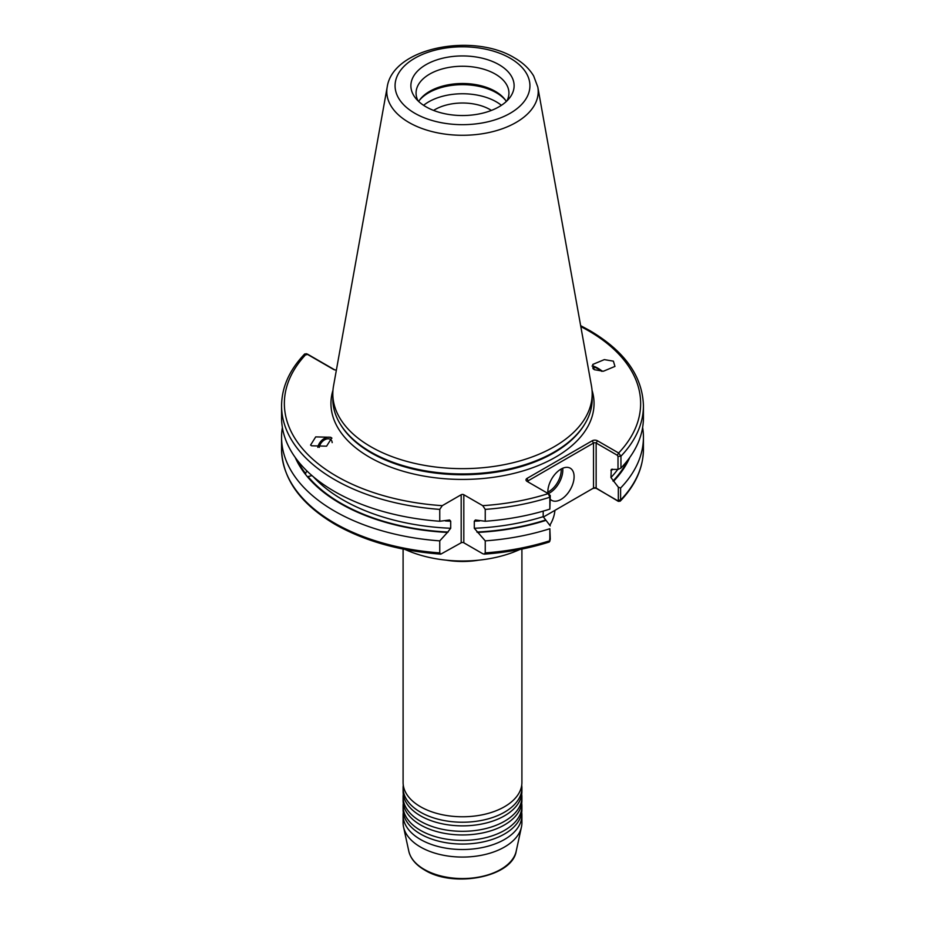 <?xml version="1.0" encoding="UTF-8"?>
<svg xmlns="http://www.w3.org/2000/svg" width="925" height="925" viewBox="0 0 925 925"><rect width="100%" height="100%" fill="white"/><g stroke="black" fill="none" stroke-linecap="round" stroke-linejoin="round"><path stroke-width="1.39" d="M521.908 549.068L521.908 782.469A59.408 34.306 180 0 1 512.866 800.657A59.408 34.306 180 0 1 420.493 806.727A59.408 34.306 180 0 1 412.134 800.657A59.408 34.306 180 0 1 403.092 782.469L403.092 549.068M521.908 787.927L521.908 791.569A59.408 34.306 180 0 1 512.866 809.757A59.408 34.306 180 0 1 420.493 815.815A59.408 34.306 180 0 1 412.134 809.757A59.408 34.306 180 0 1 403.092 791.569L403.092 787.927A59.408 34.306 0 0 0 420.493 812.185A59.408 34.306 0 0 0 485.232 819.619A59.408 34.306 0 0 0 521.908 787.927A59.408 34.306 0 0 0 521.723 785.198M521.908 797.026L521.908 800.657A59.408 34.306 180 0 1 512.866 818.845A59.408 34.306 180 0 1 420.493 824.915A59.408 34.306 180 0 1 412.134 818.845A59.408 34.306 180 0 1 403.092 800.657L403.092 797.026A59.408 34.306 0 0 0 420.493 821.273A59.408 34.306 0 0 0 485.232 828.707A59.408 34.306 0 0 0 521.908 797.026A59.408 34.306 0 0 0 521.723 794.298M521.908 806.114L521.908 809.757A59.408 34.306 180 0 1 512.866 827.944A59.408 34.306 180 0 1 420.493 834.015A59.408 34.306 180 0 1 412.134 827.944A59.408 34.306 180 0 1 403.092 809.757L403.092 806.114A59.408 34.306 0 0 0 420.493 830.372A59.408 34.306 0 0 0 485.232 837.807A59.408 34.306 0 0 0 521.908 806.114A59.408 34.306 0 0 0 521.723 803.386M403.277 785.198A59.408 34.306 0 0 0 403.092 787.927M403.277 794.298A59.408 34.306 0 0 0 403.092 797.026M403.277 803.386A59.408 34.306 0 0 0 403.092 806.114M403.277 812.485A59.408 34.306 0 0 0 403.092 815.214A59.408 34.306 0 0 0 420.493 839.472A59.408 34.306 0 0 0 485.232 846.907A59.408 34.306 0 0 0 521.908 815.214A59.408 34.306 0 0 0 521.723 812.485M319.287 447.399A7.793 5.203 131.5 0 1 323.507 440.554A7.793 5.203 131.5 0 1 330.156 439.225A7.793 5.203 131.5 0 1 330.873 439.722A7.793 5.203 131.5 0 1 332.179 442.647M311.609 445.804L310.58 445.075L315.714 436.889L330.699 437.271L331.728 437.999L326.594 446.174L311.609 445.804M331.925 438.172A9.655 6.44 -48.5 0 0 331.219 437.722A9.655 6.44 -48.5 0 0 323.195 439.202A9.655 6.44 -48.5 0 0 317.818 447.376M311.991 475.6L307.377 476.733L305.077 473.889L306.973 470.998M593.411 369.087A7.793 1.896 -144.9 0 1 592.913 367.422A7.793 1.896 -144.9 0 1 601.632 371.295M594.301 369.688L592.74 364.438L604.314 359.617L613.391 361.155L614.952 366.416L603.378 371.237L594.301 369.688M602.372 371.283A9.655 2.336 35.1 0 0 592.046 366.046M491.418 110.422A38.989 22.512 0 0 0 490.065 109.601A38.989 22.512 0 0 0 433.582 110.422M550.271 499.246A18.569 10.718 120 0 0 551.682 500.356A18.569 10.718 120 0 0 560.966 499.442A18.569 10.718 120 0 0 573.095 483.081A18.569 10.718 120 0 0 570.251 468.2A18.569 10.718 120 0 0 560.966 469.125A18.569 10.718 120 0 0 547.912 493.418M543.229 517.11L593.526 488.065A1.862 1.075 180 0 1 596.151 488.065L618.339 501.362L617.449 500.587L618.328 500.113L618.328 487.174L610.939 477.554L611.286 469.414M499.003 64.669A51.615 29.797 0 0 0 433.235 61.189A51.615 29.797 0 0 0 415.383 97.9A51.615 29.797 0 0 0 425.997 106.803A51.615 29.797 0 0 0 509.617 97.9A51.615 29.797 0 0 0 499.003 64.669M506.877 100.952A46.435 26.813 0 0 0 508.935 93.067A46.435 26.813 0 0 0 495.337 74.104A46.435 26.813 0 0 0 444.728 68.288A46.435 26.813 0 0 0 416.065 93.067A46.435 26.813 0 0 0 418.123 100.952M506.333 101.473A46.435 26.813 0 0 0 504.888 99.38A46.435 26.813 0 0 0 495.337 91.367A46.435 26.813 0 0 0 420.112 99.38A46.435 26.813 0 0 0 418.667 101.473M505.489 100.189A47.811 27.6 0 0 0 496.309 92.743A47.811 27.6 0 0 0 419.511 100.189M501.408 105.323A47.811 27.6 0 0 0 496.309 101.843A47.811 27.6 0 0 0 423.592 105.323M521.908 815.214L521.908 822.776A59.408 34.306 180 0 1 521.446 827.043A59.408 34.306 180 0 1 481.763 855.22A59.408 34.306 180 0 1 420.493 847.022A59.408 34.306 180 0 1 403.554 827.043A59.408 34.306 180 0 1 403.092 822.776L403.092 815.214M537.807 87.066L591.491 386.06A129.685 74.879 180 0 1 592.185 393.772A129.685 74.879 180 0 1 512.126 462.951A129.685 74.879 180 0 1 370.798 446.717A129.685 74.879 180 0 1 332.815 393.772A129.685 74.879 180 0 1 333.509 386.06L387.193 87.066A75.711 43.706 180 0 0 408.966 122.482A75.711 43.706 180 0 0 495.048 131.038A75.711 43.706 180 0 0 537.807 87.066L533.667 75.977C529.354 68.762 522.926 62.692 514.369 57.789C473.334 32.583 392.94 47.314 387.193 87.066M592.185 393.772L592.185 399.08A129.685 74.879 180 0 1 584.935 423.766A129.685 74.879 180 0 1 370.798 452.024A129.685 74.879 180 0 1 340.065 423.766A129.685 74.879 180 0 1 332.815 399.08L332.815 393.772M554.931 510.357A92.558 53.43 180 0 1 549.785 525.319M519.942 549.462A92.558 53.43 180 0 1 405.058 549.462M334.561 491.499A180.93 104.456 180 0 1 281.57 417.626L281.57 405.751A180.93 104.456 180 0 0 439.757 509.386L439.757 521.261A180.93 104.456 180 0 1 334.561 491.499M478.919 560.145A59.408 34.306 180 0 1 446.081 560.145M439.757 552.896L440.809 554.144C399.924 551.069 364.704 541.148 335.139 524.406C300.313 503.813 282.46 478.768 281.57 449.261A180.93 104.456 0 0 0 334.561 523.122A180.93 104.456 0 0 0 439.757 552.896L439.757 540.871L447.457 532.418A172.455 99.565 180 0 1 307.377 476.733M447.457 532.418L450.706 528.268L450.706 521.203L449.619 519.989L439.757 521.261M612.2 469.125A168.951 97.541 180 0 1 610.939 470.49L612.986 469.403L618.004 469.414L618.004 456.43L617.322 455.273L596.151 443.04A1.862 1.075 0 0 0 593.526 443.04L528.406 480.642A1.862 1.075 0 0 0 527.863 481.393A1.862 1.075 0 0 0 528.395 482.156L527.088 478.364L592.208 440.774A3.712 2.139 180 0 1 597.457 440.774L618.64 452.996L620.952 456.187L620.952 468.062L618.004 469.414M596.66 488.481A3.712 2.139 0 0 0 592.208 488.828L593.526 488.065L593.526 443.04L592.208 440.774M463.818 542.79L482.734 553.717L484.191 554.144L485.243 552.896L485.243 540.871L474.294 528.268L474.294 521.203L475.381 519.989L485.243 521.261L485.243 509.386L482.734 505.663L463.818 494.736L463.818 542.79A1.862 1.075 0 0 0 461.182 542.79L440.809 554.144M548.271 541.68L549.855 540.743L549.855 528.718A180.93 104.456 180 0 1 485.243 540.871M549.855 528.718L550.271 539.044L549.577 539.402L550.271 539.044L549.797 541.275L550.248 539.194M543.195 511.12L543.195 516.659L550.271 525.897M545.773 520.428A172.455 99.565 180 0 1 477.543 532.418M549.855 509.108L549.855 497.234L548.271 493.626L550.271 495.534L549.855 509.108A180.93 104.456 180 0 1 485.243 521.261M482.734 505.663A178.143 102.848 0 0 0 548.271 493.626L527.088 481.393A3.712 2.139 180 0 1 527.088 478.364M336.388 369.977A3.446 1.989 180 0 1 334.353 369.769A3.446 1.989 180 0 1 333.509 369.41L306.499 353.824L304.66 353.986C289.444 369.954 281.743 387.205 281.57 405.751M461.182 542.79L461.182 494.736L442.266 505.663L439.757 509.386M461.182 494.736A1.862 1.075 180 0 1 463.818 494.736M642.632 427.431A180.93 104.456 180 0 1 643.43 437.236A180.93 104.456 180 0 1 620.606 488.018L620.606 500.043L620.212 501.165L618.339 501.362M629.786 457.424A172.455 99.565 180 0 1 613.518 481.312M618.328 487.174L620.606 488.018M580.646 325.658L589.861 330.618C624.687 351.199 642.54 376.244 643.43 405.751L643.43 417.626A180.93 104.456 180 0 1 620.952 468.062M439.757 540.871A180.93 104.456 180 0 1 281.57 437.236A180.93 104.456 180 0 1 282.368 427.431M305.077 473.889A172.455 99.565 180 0 1 295.214 457.424M596.879 488.712L617.449 500.587M442.266 505.663A178.143 102.848 0 0 1 306.499 353.824L307.62 354.206L306.499 354.795L307.62 354.206L334.63 369.803A1.862 1.075 0 0 0 334.792 369.884M617.322 455.273L618.64 452.996A178.143 102.848 0 0 0 588.473 330.757A178.143 102.848 0 0 0 580.819 326.594M592.046 390.292A131.547 75.943 180 0 1 523.238 470.848A131.547 75.943 180 0 1 369.48 457.181A131.547 75.943 180 0 1 332.954 390.292M424.24 869.407A54.112 31.242 0 0 0 480.04 876.865A54.112 31.242 0 0 0 516.196 851.208C512.404 877.05 453.643 888.312 424.598 869.997C415.857 864.91 410.596 858.643 408.804 851.208A54.112 31.242 0 0 0 424.24 869.407M547.831 492.112A17.448 10.071 120 0 0 548.883 491.557A17.448 10.071 120 0 0 561.186 468.998M562.689 468.258A18.569 10.718 -60 0 1 549.67 492.921A18.569 10.718 -60 0 1 548.282 493.638M414.816 113.266A67.444 38.943 0 0 0 510.184 113.266A67.444 38.943 0 0 0 510.184 58.206A67.444 38.943 0 0 0 414.816 58.206A67.444 38.943 0 0 0 414.816 113.266M584.935 423.766L584.299 424.806A129.014 74.486 180 0 1 371.272 452.915A129.014 74.486 180 0 1 340.701 424.806L340.065 423.766M448.116 532.048A171.738 99.148 180 0 1 308.013 476.56M450.706 528.268A168.951 97.541 180 0 1 313.24 476.664M450.706 521.203A168.951 97.541 180 0 1 445.399 520.948M617.761 469.426A168.951 97.541 180 0 1 610.939 477.554M627.844 460.037A171.738 99.148 180 0 1 612.986 481.012M485.243 552.896A180.93 104.456 0 0 0 549.855 540.743M545.253 520.127A171.738 99.148 180 0 1 476.884 532.048M543.195 516.659A168.951 97.541 180 0 1 474.294 528.268M479.601 520.948A168.951 97.541 180 0 1 474.294 521.203M550.271 495.534L549.855 497.234A180.93 104.456 180 0 1 485.243 509.386M618.328 500.113L620.606 500.043A180.93 104.456 0 0 0 643.43 449.261C643.245 467.865 635.51 485.163 620.212 501.165M643.43 405.751A180.93 104.456 180 0 1 620.952 456.187L618.004 456.43M305.724 473.716A171.738 99.148 180 0 1 297.156 460.037M597.457 440.774L596.151 443.04L596.151 488.065M334.63 369.803L333.509 369.41M516.196 851.208L521.446 827.043M549.265 542.015C528.892 548.456 507.212 552.502 484.191 554.144M643.43 437.236L643.43 449.261M281.57 437.236L281.57 449.261M408.804 851.208L403.554 827.043M306.244 353.72L307.366 354.09"/></g></svg>
